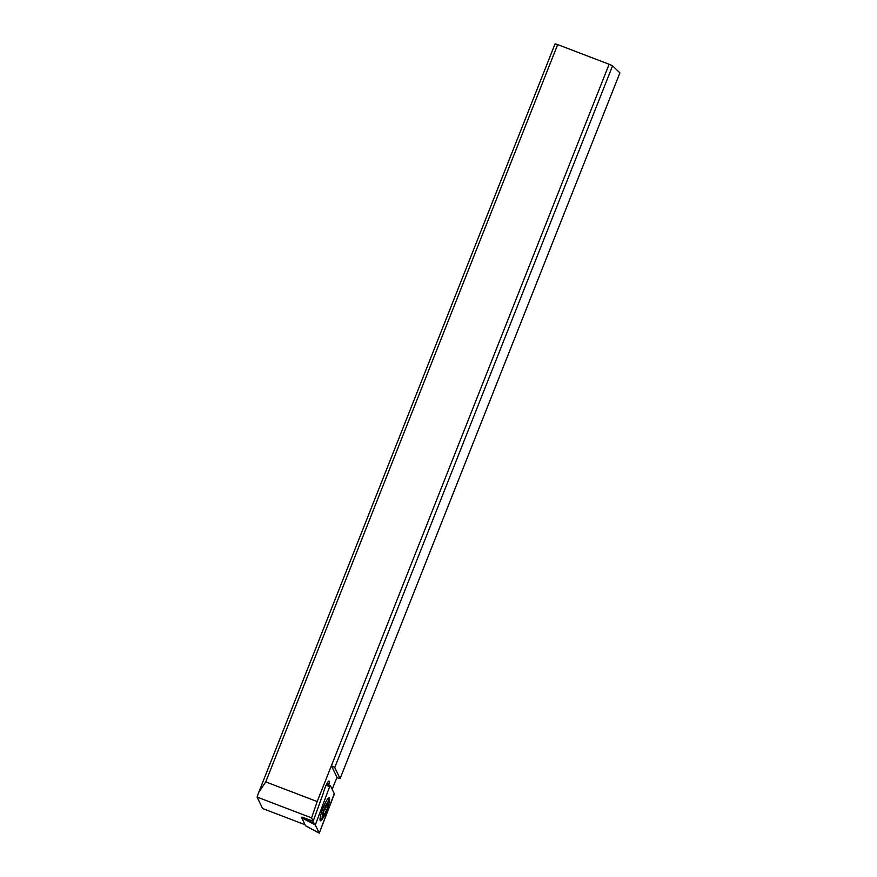 <?xml version="1.0" encoding="UTF-8"?>
<svg xmlns="http://www.w3.org/2000/svg" width="877" height="877" viewBox="0 0 877 877"><rect width="100%" height="100%" fill="white"/><g stroke="black" fill="none" stroke-linecap="round" stroke-linejoin="round"><path stroke-width="1.32" d="M333.984 794.957L319.261 833.15L315.325 824.95L329.642 786.669L330.355 785.529L334.269 793.696L319.239 833.128L315.325 824.95L329.642 786.669L330.355 785.529L334.269 793.696L333.984 794.957M329.061 802.663A12.289 2.061 110.9 0 0 329.182 797.84A12.289 2.061 110.9 0 0 326.847 800.175A12.289 2.061 110.9 0 0 321.453 812.65A12.289 2.061 110.9 0 0 320.401 820.806A12.289 2.061 110.9 0 0 322.747 818.482A12.289 2.061 110.9 0 0 323.525 817.134M315.325 824.95L301.732 817.813L305.525 825.739L319.239 833.128M302.006 817.09L301.732 817.813M258.66 792.512L555.075 43.85L557.662 44.595L265.742 781.9L258.66 792.512L257.093 797.061L262.563 808.495L305.043 824.731M609.12 64.262L612.574 65.83L619.907 72.868L340.079 778.623L334.762 767.507L331.418 765.676L609.12 64.262L557.662 44.595M332.186 789.366L332.668 788.094A32.778 5.514 110.9 0 1 336.965 777.702L340.079 778.623M612.574 65.83L334.762 767.507M265.742 781.9L317.2 801.567L331.418 765.676L337.064 777.471M328.787 785.123L329.028 784.049A8.189 1.381 110.9 0 0 329.149 781.1A8.189 1.381 110.9 0 0 329.061 781.045A8.189 1.381 110.9 0 0 326.178 785.068A8.189 1.381 110.9 0 0 323.251 793.345L313.166 821.212L311.565 817.879L317.2 801.567M311.565 817.879L257.093 797.061M313.166 821.212L301.929 817.101M327.735 798.881A10.82 1.82 -69.1 0 1 327.899 799.1L328.974 801.589A8.847 1.491 -69.1 0 1 328.743 804.626A8.847 1.491 -69.1 0 1 325.871 812.913A8.847 1.491 -69.1 0 1 322.747 817.879A8.847 1.491 -69.1 0 1 322.495 814.656A8.847 1.491 -69.1 0 1 325.959 805.119A8.847 1.491 -69.1 0 1 328.974 801.589M322.889 815.117L322.966 816.114A3.311 0.559 -69.1 0 1 323.898 814.963A3.311 0.559 -69.1 0 1 323.986 815.555L324.95 814.02A3.311 0.559 -69.1 0 1 326.715 810.085L327.592 807.564A3.311 0.559 -69.1 0 1 327.647 806.38A3.311 0.559 -69.1 0 1 328.349 804.165L328.272 803.179A3.311 0.559 -69.1 0 1 327.34 804.319A3.311 0.559 -69.1 0 1 327.253 803.727L326.299 805.261A3.311 0.559 -69.1 0 1 324.523 809.197L323.646 811.718A3.311 0.559 -69.1 0 1 323.591 812.902A3.311 0.559 -69.1 0 1 322.889 815.117M322.747 817.879L320.291 819.019A10.82 1.82 -69.1 0 1 320.017 819.074M305.985 819.995L315.61 823.7M329.642 786.669L326.08 785.299M326.43 784.553L330.278 785.507L326.441 784.542M329.028 784.049L327.077 783.314M323.449 813.45L324.95 814.02M324.49 809.23L326.715 810.085M325.74 806.851L327.592 807.564M327.801 803.957L328.349 804.165M309.899 828.173L319.261 833.15M323.065 814.645L323.898 814.963M326.748 804.088L327.34 804.319"/></g></svg>
